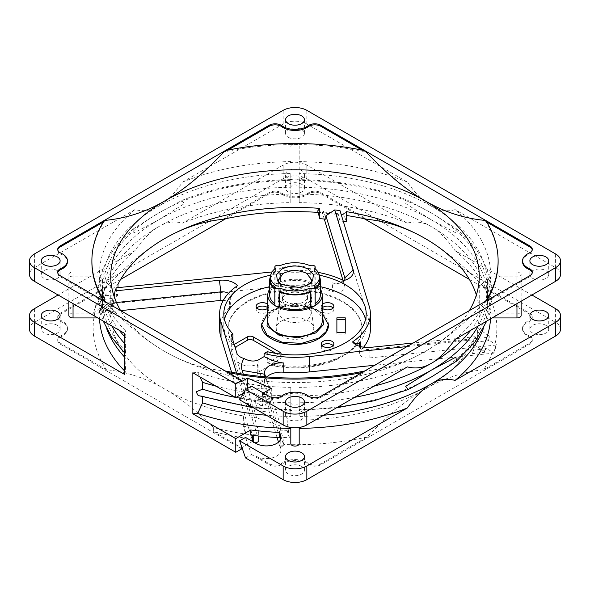 <?xml version="1.0" encoding="UTF-8"?>
<svg xmlns="http://www.w3.org/2000/svg" width="590" height="590" viewBox="0 0 590 590"><rect width="100%" height="100%" fill="white"/><g stroke="black" fill="none" stroke-linecap="round" stroke-linejoin="round"><path stroke-width="0.44" stroke-dasharray="2.95 2.21" d="M57.776 249.858A8.378 4.838 0 0 0 57.724 250.374A8.378 4.838 0 0 0 60.962 254.194A16.749 9.669 180 0 1 62.54 254.991A16.749 9.669 180 0 1 67.444 261.835M469.375 279.417L529.82 314.315A8.378 4.838 180 0 1 532.276 317.737A8.378 4.838 180 0 1 529.82 321.152A8.378 4.838 180 0 1 529.038 321.557L529.038 320.525A16.749 9.669 0 0 0 522.556 328.165A16.749 9.669 0 0 0 529.038 335.806A8.378 4.838 180 0 1 532.276 339.626A8.378 4.838 180 0 1 529.82 343.048L483.571 369.753C463.187 371.87 443.769 378.293 425.294 389.031A184.264 106.384 0 0 0 471.985 343.41L471.985 353.668A184.264 106.384 0 0 0 473.682 350.062L473.682 339.803A184.264 106.384 0 0 0 474.943 336.728L413.207 343.011M425.294 238.581C443.857 249.245 463.283 265.249 483.571 286.585L529.82 313.29A8.378 4.838 180 0 1 532.276 316.712A8.378 4.838 180 0 1 529.82 320.127A8.378 4.838 180 0 1 529.038 320.525M222.976 219.296L269.232 192.598A8.378 4.838 180 0 1 281.769 193.048A16.749 9.669 0 0 0 306.844 193.955A16.749 9.669 0 0 0 308.231 193.048A8.378 4.838 180 0 1 320.768 192.598L367.024 219.296M364.185 218.684L320.768 193.623A8.378 4.838 180 0 0 308.231 194.073A16.749 9.669 180 0 1 306.844 194.98A16.749 9.669 180 0 1 281.769 194.073L281.769 193.048M213.632 427.544L213.632 431.644A196.831 113.641 0 0 0 252.35 439.108L252.35 435.007A196.831 113.641 180 0 1 245.691 434.078A196.831 113.641 180 0 1 213.632 427.544C196.824 410.979 180.518 398.139 164.706 389.031C146.143 378.264 126.717 371.833 106.429 369.753L60.18 343.048A8.378 4.838 180 0 1 57.724 339.626A8.378 4.838 180 0 1 60.962 335.806A16.749 9.669 0 0 0 62.54 335.009A16.749 9.669 0 0 0 67.444 328.165A16.749 9.669 0 0 0 60.962 320.525A8.378 4.838 180 0 1 57.724 316.712A8.378 4.838 180 0 1 60.18 313.29L106.429 286.585C126.813 265.168 146.232 249.164 164.706 238.581M57.724 316.712L57.724 317.737A8.378 4.838 180 0 0 60.962 321.557A16.749 9.669 180 0 1 67.444 329.198A16.749 9.669 180 0 1 62.54 336.035A16.749 9.669 180 0 1 60.962 336.831L60.962 335.806M248.921 405.3L248.198 402.918A2.095 1.21 180 0 1 250.042 403.25A2.095 1.21 180 0 1 250.654 404.106A2.095 1.21 180 0 1 248.921 405.3L248.921 408.029A2.095 1.21 180 0 0 250.654 406.842A2.095 1.21 180 0 0 250.042 405.986A2.095 1.21 180 0 0 248.198 405.654L231.28 350.254L231.28 334.869M248.198 402.918L248.198 405.654M223.3 300.376A8.378 4.838 180 0 1 228.227 301.756A8.378 4.838 180 0 1 230.683 305.178A8.378 4.838 180 0 1 229.576 307.574L229.576 299.027A8.378 4.838 180 0 0 230.683 296.63A8.378 4.838 180 0 0 228.463 293.348M344.435 280.383A8.378 4.838 180 0 1 342.525 282.094L342.525 282.094A8.378 4.838 180 0 1 332.443 282.876C336.027 283.643 339.781 282.883 343.712 280.597M342.974 280.235L344.848 286.386A8.378 4.838 180 0 1 344.98 287.227A8.378 4.838 180 0 1 342.525 290.641A8.378 4.838 180 0 1 332.443 291.423L332.443 282.876M476.661 341.905A184.264 106.384 0 0 0 477.598 338.372L489.25 337.185L489.25 336.16A195.578 112.911 180 0 1 488.439 339.678L488.439 340.703L476.661 341.905L476.661 338.483L369.148 349.428A8.378 4.838 180 0 1 361.773 348.085L361.773 348.085A8.378 4.838 180 0 1 359.863 346.374M471.985 353.668L484.309 352.414A195.578 112.911 180 0 0 485.813 348.823L485.813 347.798L492.51 352.252L493.837 352.112L493.837 353.137A203.115 117.27 0 0 0 496.249 345.039L369.148 357.975A8.378 4.838 180 0 1 361.773 356.633A8.378 4.838 180 0 1 359.317 353.211A8.378 4.838 180 0 1 360.424 350.814L360.424 346.536M281.74 320.849A18.755 10.827 180 0 1 308.26 320.849A18.755 10.827 180 0 1 313.703 327.701A18.755 10.827 180 0 1 302.818 338.35A18.755 10.827 180 0 1 281.74 336.167A18.755 10.827 180 0 1 276.297 327.701A18.755 10.827 180 0 1 281.74 320.849M306.859 306.276C304.381 304.72 299.58 303.408 295.022 303.437L288.591 304.175L283.141 306.276L278.274 312.405L278.229 313.12L283.141 319.972L291.726 322.619L301.416 322.066L308.946 318.504L311.727 312.405L306.859 306.276M311.446 282.19L310.709 283.687L298.562 289.756L283.141 287.146L279.291 283.687L278.554 282.19M274.829 303.857A25.333 14.625 0 0 0 275.124 304.071A3.142 1.814 0 0 0 274.829 304.831M274.829 288.326A24.5 14.145 0 0 0 275.604 288.938L275.604 285.516M275.604 288.938A3.142 1.814 0 0 0 275.124 289.366L275.124 304.071M236 346.846A67.009 38.689 180 0 1 227.991 328.512A67.009 38.689 180 0 1 269.357 292.773A67.009 38.689 180 0 1 342.377 301.158A67.009 38.689 180 0 1 362.009 328.512A67.009 38.689 180 0 1 270.53 364.524L270.53 365.21A67.009 38.689 0 0 0 362.009 329.198A67.009 38.689 0 0 0 342.377 301.837A67.009 38.689 0 0 0 269.357 293.451A67.009 38.689 0 0 0 227.991 329.198A67.009 38.689 0 0 0 236 347.532M522.556 328.165L522.556 329.198A16.749 9.669 180 0 0 529.038 336.831A8.378 4.838 180 0 1 532.276 340.651A8.378 4.838 180 0 1 529.82 344.073L320.768 464.765A8.378 4.838 180 0 1 308.231 464.315A16.749 9.669 180 0 0 281.769 464.315A8.378 4.838 180 0 1 281.076 464.765A8.378 4.838 180 0 1 269.232 464.765L269.232 463.74L255.971 456.092L255.971 443.437M287.072 430.353L289.306 437.655A196.831 113.641 180 0 1 282.876 437.492L280.626 430.125A184.264 106.384 0 0 0 287.072 430.353L287.072 420.095A184.264 106.384 180 0 0 425.294 389.031C406.82 399.622 387.401 415.625 367.024 437.035L320.768 463.74A8.378 4.838 180 0 1 308.231 463.29A16.749 9.669 0 0 0 281.769 463.29A8.378 4.838 180 0 1 281.076 463.74A8.378 4.838 180 0 1 269.232 463.74M263.317 392.962L262.425 393.478L269.232 397.402A8.378 4.838 0 0 0 281.769 396.952A16.749 9.669 180 0 1 308.231 396.952A8.378 4.838 0 0 0 308.924 397.402A8.378 4.838 0 0 0 320.768 397.402L364.878 371.936A203.115 117.27 180 0 1 362.113 372.511M522.556 261.835A16.749 9.669 180 0 1 529.038 254.194A8.378 4.838 0 0 0 532.276 250.374A8.378 4.838 0 0 0 532.224 249.858M102.402 282.322A192.642 111.222 180 0 1 158.784 206.094C151.423 210.564 143.473 211.736 134.926 209.612A195.578 112.911 180 0 0 99.467 272.064L102.402 282.322L102.402 289.159L98.213 292.478L102.402 296.003A192.642 111.222 180 0 1 158.784 219.775L184.39 203.594L181.853 200.453L158.784 212.938L133.583 228.765L133.812 232.969L158.784 219.775A192.642 111.222 0 0 1 290.811 187.222L290.811 194.066A192.642 111.222 0 0 0 158.784 226.612C166.174 222.128 174.124 220.955 182.635 223.101L283.156 165.067A16.749 9.669 0 0 1 306.844 165.067L407.366 223.101C415.854 220.955 423.812 222.12 431.216 226.612C438.628 230.675 446.578 238.685 455.074 250.647L531.9 295M102.402 296.003L102.402 302.84A192.642 111.222 180 0 1 104.998 286.91A192.642 111.222 180 0 1 158.784 226.612C151.438 230.609 143.481 238.618 134.926 250.647L58.1 295M102.402 289.166A192.642 111.222 180 0 1 158.784 212.938A192.642 111.222 0 0 1 290.811 180.385L290.811 187.229M181.853 200.453C214.635 187.2 250.957 180.252 290.811 179.618L290.811 173.549A192.642 111.222 0 0 0 158.784 206.094C166.137 202.075 174.087 194.066 182.635 182.067L283.156 124.033A16.749 9.669 0 0 1 306.844 124.033L407.366 182.067C415.338 193.505 423.288 201.515 431.224 206.102A192.642 111.222 0 0 1 487.598 282.322L490.533 272.064A195.578 112.911 0 0 0 455.074 209.612C448.009 211.95 440.059 210.778 431.224 206.102C394.459 185.444 350.445 174.588 299.189 173.549L299.189 179.618C339.044 180.252 375.365 187.2 408.147 200.453L405.33 203.351L431.216 219.775A192.642 111.222 0 0 0 299.189 187.222L299.189 194.066A192.642 111.222 0 0 1 431.216 226.612A192.642 111.222 0 0 1 485.002 286.91L487.893 296.888A195.578 112.911 0 0 0 455.074 250.647M57.776 272.779A8.378 4.838 0 0 0 57.724 273.288A8.378 4.838 0 0 0 60.18 276.71L104.29 302.176A203.115 117.27 180 0 1 103.294 300.576M91.885 261.835A203.115 117.27 180 0 1 104.29 221.486L103.294 222.061M104.29 220.461L104.29 221.486M469.375 310.583A184.264 106.384 180 0 1 425.301 351.419A184.264 106.384 180 0 1 425.294 351.419A184.264 106.384 180 0 1 164.706 351.419A184.264 106.384 180 0 1 164.698 351.419L164.706 351.419C145.524 340.408 125.39 323.652 104.29 301.151L104.29 302.176M227.888 150.126L225.122 151.726A203.115 117.27 180 0 1 364.878 151.726L362.113 150.126M364.878 150.701L364.878 151.726M225.122 150.701L225.122 151.726M522.556 329.198A16.749 9.669 180 0 1 529.038 321.557M225.815 218.684L269.232 193.623A8.378 4.838 180 0 1 281.769 194.073M120.626 279.417L60.18 314.315L60.18 313.29M57.724 317.737A8.378 4.838 180 0 1 60.18 314.315M241.694 448.872L60.18 344.073A8.378 4.838 180 0 1 57.724 340.651A8.378 4.838 180 0 1 60.962 336.831M254.895 399.777A4.189 2.419 180 0 1 254.828 399.356A4.189 2.419 180 0 1 258.287 396.981L265.301 396.266L268.937 408.169L261.923 408.885A4.189 2.419 180 0 1 257.078 406.923L254.895 399.777L254.895 402.513A4.189 2.419 180 0 1 254.828 402.092A4.189 2.419 180 0 1 258.287 399.71L265.301 399.002L265.301 396.266M277.042 437.456L268.937 410.906L261.923 411.621A4.189 2.419 180 0 1 257.078 409.659L254.895 402.513M268.937 410.906L268.937 408.169M336.883 334.051L336.883 332.347L336.883 334.051L345.253 334.051L345.253 332.347L345.253 334.051M336.883 317.84L336.883 319.544M345.253 317.84L345.253 319.544M283.997 445.266A203.115 117.27 0 0 1 279.697 445.103L279.697 446.128A203.115 117.27 0 0 0 283.997 446.291L282.876 437.492M243.272 426.172L243.272 415.913L245.691 434.078L243.272 426.172A184.264 106.384 0 0 0 249.976 427.226L252.35 435.007M289.306 437.655L287.072 420.095M266.828 376.936A16.749 9.669 180 0 0 264.556 381.796A16.749 9.669 180 0 0 264.814 383.478L283.997 446.291M280.626 430.125L280.626 426.024L265.603 376.84M270.53 365.21L258.11 372.379A12.567 7.257 180 0 1 257.299 372.806L257.299 364.259A12.567 7.257 180 0 1 236.856 359.959L236.856 353.122M120.67 310.613L93.751 313.349A203.115 117.27 0 0 1 96.163 305.251L96.163 304.226L97.498 304.093L104.187 298.282L104.187 299.307A195.578 112.911 180 0 1 105.691 295.715L118.015 294.462L118.015 287.64M105.691 295.715L105.691 294.69L118.015 284.203M100.75 310.945L100.75 309.92L112.402 299.506L112.402 309.765L100.75 310.945A195.578 112.911 180 0 1 101.561 307.427L113.339 306.232A184.264 106.384 0 0 0 112.402 309.765M104.187 298.282A195.578 112.911 180 0 1 105.691 294.69M100.75 309.92A195.578 112.911 180 0 1 101.561 306.402L101.561 307.427M93.751 313.349L93.751 312.324L95.049 312.199L101.561 306.402M96.163 304.226A203.115 117.27 0 0 0 93.751 312.324M116.451 302.493L113.339 302.81L113.339 306.232M113.339 302.81L114.172 296.652M237.475 285.685C234.208 292.116 231.575 296.564 229.576 299.027M324.279 219.03L322.442 213.005A203.115 117.27 0 0 1 336.477 214.399L336.477 213.374A203.115 117.27 0 0 0 322.442 211.98L322.671 212.725L323.814 211.36L325.894 219.185M322.442 213.005L322.442 211.98M484.309 352.414L484.309 351.389L471.985 343.41M477.598 338.372L477.598 328.114L489.25 336.16M485.813 347.798A195.578 112.911 180 0 1 484.309 351.389M489.25 337.185A195.578 112.911 180 0 1 488.439 340.703M496.249 345.039L496.249 344.007L494.958 344.147L488.439 339.678M483.571 286.585A201.854 116.54 180 0 1 494.951 344.14M476.366 295A184.264 106.384 180 0 1 479.264 313.806A184.264 106.384 180 0 1 477.598 328.114M492.502 352.245A201.854 116.54 180 0 1 483.571 369.753M493.837 352.112A203.115 117.27 0 0 0 496.249 344.007M476.661 338.483L474.943 336.728M219.62 329.198A75.38 43.52 180 0 1 229.576 307.574M96.163 305.251L280.604 286.475A75.38 43.52 180 0 1 332.443 291.423M280.604 286.475L280.604 271.083L272.027 271.961M318.246 272.403A75.38 43.52 0 0 0 280.604 271.083M336.477 214.399L368.993 320.886A75.38 43.52 180 0 1 370.38 329.198M363.624 347.208A75.38 43.52 180 0 1 360.424 350.814M368.993 320.886L368.993 305.495M275.943 353.41L279.896 355.696A4.189 2.419 180 0 1 281.128 357.407A4.189 2.419 180 0 1 279.896 359.111L270.53 364.524M281.12 354.118A4.189 2.419 180 0 1 279.896 355.696L279.896 353.978M279.896 359.111L279.896 355.696L267.314 362.961L267.314 351.677M267.314 362.961A71.191 41.101 0 0 0 366.191 325.09A71.191 41.101 0 0 0 365.52 319.448M320.333 286.681A71.191 41.101 0 0 0 269.667 286.681M224.48 319.448A71.191 41.101 0 0 0 223.809 325.09A71.191 41.101 0 0 0 232.917 345.209L234.208 344.457M232.917 340.224L232.917 345.209M270.677 275.176A71.191 41.101 180 0 1 319.323 275.176M256.886 307.995A6.284 3.629 0 0 0 256.141 309.706A6.284 3.629 0 0 0 257.985 312.265A6.284 3.629 0 0 0 264.829 313.054A6.284 3.629 0 0 0 268.708 309.706A6.284 3.629 0 0 0 267.779 307.803M267.779 308.179A6.284 3.629 0 0 0 268.708 306.284A6.284 3.629 0 0 0 267.779 304.388M322.221 307.803A6.284 3.629 0 0 0 321.292 309.706A6.284 3.629 0 0 0 323.136 312.265A6.284 3.629 0 0 0 329.98 313.054A6.284 3.629 0 0 0 333.859 309.706A6.284 3.629 0 0 0 333.114 307.995M322.221 304.388A6.284 3.629 0 0 0 321.292 306.284A6.284 3.629 0 0 0 322.221 308.179M322.221 320.99A27.221 15.716 0 0 0 305.413 306.468A27.221 15.716 0 0 0 275.751 309.875A27.221 15.716 0 0 0 267.779 320.99M320.333 289.255A27.221 15.716 0 0 0 314.249 283.886A27.221 15.716 0 0 0 275.751 283.886A3.142 1.814 0 0 0 274.829 285.169A3.142 1.814 0 0 0 275.124 285.929L275.124 271.223A3.142 1.814 0 0 0 275.604 271.658L275.604 268.236M315.171 304.831A3.142 1.814 0 0 0 314.876 304.071L314.876 289.366A3.142 1.814 0 0 0 314.396 288.938A24.5 14.145 0 0 0 315.171 288.326M319.5 280.294A24.5 14.145 0 0 0 314.396 271.658L314.396 268.236M314.396 288.938L314.396 285.516M320.333 295A25.333 14.625 0 0 0 314.876 285.929A3.142 1.814 0 0 0 315.171 285.169A3.142 1.814 0 0 0 314.249 283.886A3.142 1.814 0 0 0 310.709 283.524L310.709 268.819A3.142 1.814 0 0 0 309.964 269.099L309.964 265.677M314.396 271.658A3.142 1.814 0 0 0 314.876 271.223L314.876 285.929M283.141 306.291A16.771 9.683 180 0 1 278.229 299.447A16.771 9.683 180 0 1 288.584 290.501A16.771 9.683 180 0 1 306.859 292.596A16.771 9.683 180 0 1 311.771 299.447A16.771 9.683 180 0 1 301.416 308.393A16.771 9.683 180 0 1 283.141 306.291M303.887 294.314A12.567 7.257 0 0 0 290.192 292.743A12.567 7.257 0 0 0 282.433 299.447A12.567 7.257 0 0 0 286.113 304.573A12.567 7.257 0 0 0 299.808 306.144A12.567 7.257 0 0 0 307.567 299.447A12.567 7.257 0 0 0 303.887 294.314M303.887 291.578A12.567 7.257 0 0 0 290.192 290.007A12.567 7.257 0 0 0 282.433 296.711A12.567 7.257 0 0 0 286.113 301.837A12.567 7.257 0 0 0 299.808 303.408A12.567 7.257 0 0 0 307.567 296.711A12.567 7.257 0 0 0 303.887 291.578M290.302 287.411A16.771 9.683 0 0 0 278.229 296.711A16.771 9.683 0 0 0 283.141 303.555A16.771 9.683 0 0 0 301.416 305.657A16.771 9.683 0 0 0 311.771 296.711A16.771 9.683 0 0 0 306.859 289.86A16.771 9.683 0 0 0 299.698 287.411M309.964 269.099A24.5 14.145 0 0 0 280.036 269.099L280.036 265.677M275.604 271.658A24.5 14.145 0 0 0 270.5 280.294M310.709 268.819A25.333 14.625 0 0 0 279.291 268.819A3.142 1.814 0 0 1 280.036 269.099M319.492 276.555A25.333 14.625 0 0 0 314.876 271.223M275.124 271.223A25.333 14.625 0 0 0 270.508 276.555M310.709 283.524A25.333 14.625 0 0 0 279.291 283.524L279.291 268.819M279.291 283.524A3.142 1.814 0 0 0 275.751 283.886A27.221 15.716 0 0 0 269.667 289.255M275.124 285.929A25.333 14.625 0 0 0 269.667 295M328.505 325.09A33.505 19.345 0 0 0 307.818 307.22A33.505 19.345 0 0 0 271.312 311.417A33.505 19.345 0 0 0 261.495 325.09M322.221 314.706L315.731 309.02L295 304.064L274.269 309.02L267.779 313.135M322.221 313.135L318.689 310.731L307.825 306.534L295 305.067L282.182 306.534L271.312 310.731L274.269 309.02L267.779 314.706M322.037 345.607A6.284 3.629 0 0 0 321.292 347.318A6.284 3.629 0 0 0 323.136 349.885A6.284 3.629 0 0 0 329.98 350.667A6.284 3.629 0 0 0 333.859 347.318A6.284 3.629 0 0 0 333.114 345.607M231.28 350.254L235.27 347.945M258.745 440.413A4.189 2.419 180 0 0 258.685 439.993L248.921 408.029M254.902 442.817A4.189 2.419 180 0 1 253.7 442.773A201.02 116.06 180 0 1 253.132 442.707L231.605 372.216M493.837 353.137L374.65 365.269M279.697 446.128L278.487 442.183M265.301 399.002L257.299 372.806M279.697 437.581L269.667 404.74L251.104 406.628L258.685 431.438A4.189 2.419 180 0 1 258.745 431.858A4.189 2.419 180 0 1 253.7 434.225A201.02 116.06 0 0 1 252.513 434.078L252.513 435.317M251.104 406.628L251.104 399.791L246.015 383.124L246.015 389.961L236.856 359.959M269.667 404.74L269.667 402.933L251.104 399.791L256.628 417.86L280.626 426.024M246.015 389.961L264.571 388.073L264.571 386.266L246.015 383.124L243.294 374.207M264.571 386.266L269.667 402.933M250.75 435.096L252.513 434.078M257.299 364.259L264.571 388.073M279.697 445.103L280.774 448.636A14.654 8.459 180 0 1 280.995 450.104A14.654 8.459 180 0 1 271.946 457.921A14.654 8.459 180 0 1 255.971 456.092M202.584 396.974L202.584 396.008L198.174 395.566M192.834 372.792L197.702 372.43L199.863 376.848M134.926 209.612L34.404 267.646A16.749 9.669 0 0 0 29.5 274.483M560.5 329.198A16.749 9.669 0 0 0 555.596 322.354L306.844 178.741A16.749 9.669 0 0 0 283.156 178.741L34.404 322.354A16.749 9.669 0 0 0 29.5 329.198M124.726 374.503L125.346 371.693L125.972 358.609L125.972 351.773L125.242 353.609L125.972 338.092L125.346 330.658L124.726 333.468M425.301 351.419L425.294 351.419C406.215 362.518 386.081 369.023 364.878 370.911L364.878 371.936M243.471 393.139L247.623 390.742L247.623 388.345M271.312 388.345L271.312 401.001L247.623 390.742M227.888 372.511A203.115 117.27 180 0 1 225.122 371.936L241.694 381.509M262.425 393.478L262.425 406.126L271.312 401.001M251.465 386.125L245.543 396.384L262.425 406.126M245.543 396.384L239.621 399.806M245.543 457.936L251.465 454.514L245.543 437.419M213.632 431.644L241.694 447.847M164.706 351.419C183.881 362.555 204.022 369.052 225.122 370.911L225.122 371.936M251.465 454.514L269.232 464.765M252.513 441.438L241.996 447.677M253.132 441.799L253.132 442.707M236.583 373.116L249.976 416.968L249.976 427.226M253.132 441.681L252.35 439.108M249.976 416.968A184.264 106.384 0 0 0 256.628 417.86M407.012 346.588L473.682 339.803M112.402 299.506A184.264 106.384 180 0 0 110.736 313.806A184.264 106.384 180 0 0 164.706 389.031A184.264 106.384 0 0 0 243.272 415.913M485.813 348.823L473.682 350.062M367.024 437.035A201.854 116.54 180 0 1 283.775 444.528M106.429 369.753A201.854 116.54 180 0 1 95.049 312.191M97.498 304.086A201.854 116.54 180 0 1 106.429 286.585M317.863 212.378A201.854 116.54 180 0 1 322.671 212.725M336.477 213.374L336.706 214.141A201.854 116.54 180 0 1 346.278 215.453M340.024 210.645L340.024 220.903L337.886 213.897A195.578 112.911 180 0 1 344.103 214.767L346.278 221.884M336.706 214.141L337.886 212.872L337.886 213.897M317.722 211.913A195.578 112.911 180 0 1 323.814 212.385M343.314 221.398A184.264 106.384 0 0 0 340.024 220.903M344.103 214.767L344.103 213.742L346.278 211.626M337.886 212.872A195.578 112.911 180 0 1 344.103 213.742M317.722 210.888A195.578 112.911 180 0 1 323.814 211.36M118.015 294.462A184.264 106.384 0 0 0 116.319 298.068L116.319 287.809M164.698 351.419L164.698 351.419A184.264 106.384 180 0 1 120.626 310.583M104.187 299.307L116.319 298.068M425.294 351.419C444.381 340.489 464.514 323.733 485.71 301.151L485.71 302.176L529.82 276.71A8.378 4.838 0 0 0 532.276 273.288A8.378 4.838 0 0 0 532.224 272.779M486.706 222.061L485.71 221.486A203.115 117.27 180 0 1 498.115 261.835M486.706 300.576A203.115 117.27 180 0 1 485.71 302.176M485.71 220.461L485.71 221.486M57.355 270.633A9.425 5.443 0 0 0 47.089 269.46A9.425 5.443 0 0 0 41.271 274.483A9.425 5.443 0 0 0 44.029 278.332A9.425 5.443 0 0 0 54.302 279.512A9.425 5.443 0 0 0 60.114 274.483A9.425 5.443 0 0 0 57.355 270.633M57.355 325.348A9.425 5.443 0 0 0 47.089 324.168A9.425 5.443 0 0 0 41.271 329.198A9.425 5.443 0 0 0 44.029 333.04A9.425 5.443 0 0 0 54.302 334.22A9.425 5.443 0 0 0 60.114 329.198A9.425 5.443 0 0 0 57.355 325.348M301.66 184.301A9.425 5.443 0 0 0 291.394 183.121A9.425 5.443 0 0 0 285.575 188.144A9.425 5.443 0 0 0 288.34 191.993A9.425 5.443 0 0 0 298.606 193.173A9.425 5.443 0 0 0 304.425 188.144A9.425 5.443 0 0 0 301.66 184.301M301.66 170.621A9.425 5.443 0 0 0 291.394 169.441A9.425 5.443 0 0 0 285.575 174.47A9.425 5.443 0 0 0 288.34 178.313A9.425 5.443 0 0 0 298.606 179.493A9.425 5.443 0 0 0 304.425 174.47A9.425 5.443 0 0 0 301.66 170.621M545.971 325.348A9.425 5.443 0 0 0 535.698 324.168A9.425 5.443 0 0 0 529.886 329.198A9.425 5.443 0 0 0 532.645 333.04A9.425 5.443 0 0 0 542.911 334.22A9.425 5.443 0 0 0 548.73 329.198A9.425 5.443 0 0 0 545.971 325.348M253.538 407.838L290.811 410.382L290.811 387.372L290.811 416.452A192.642 111.222 180 0 1 266.37 415.242M106.731 328.822A192.642 111.222 180 0 1 102.402 307.678L99.467 317.936L97.822 317.936M125.346 371.693A195.578 112.911 180 0 1 124.726 371.066M99.511 318.91A195.578 112.911 180 0 1 99.467 317.936M125.972 358.609A192.642 111.222 180 0 1 124.726 357.275M323.63 415.242A192.642 111.222 180 0 1 299.189 416.452L299.189 402.631A4.189 2.419 180 0 1 295 405.05A4.189 2.419 180 0 1 290.811 402.631M102.402 302.84L99.467 313.098A195.578 112.911 180 0 1 102.107 296.888A195.578 112.911 180 0 1 134.926 250.647M202.584 396.008A192.642 111.222 180 0 0 290.811 409.615L290.811 416.452M290.811 428.406L290.811 443.665M299.189 428.406L299.189 443.665M478.173 326.019A192.642 111.222 0 0 0 487.598 293.997L491.787 297.522L487.598 300.841A192.642 111.222 0 0 1 431.216 377.062A192.642 111.222 180 0 1 299.189 409.615L299.189 416.452M373.949 386.192A192.642 111.222 180 0 1 299.189 395.934L299.189 410.382L336.462 407.838M299.189 395.934L299.189 402.631M290.811 395.934A192.642 111.222 180 0 1 216.051 386.192M290.811 387.372A195.578 112.911 180 0 1 197.702 372.43M125.346 330.658A195.578 112.911 180 0 1 102.107 293.112A195.578 112.911 180 0 1 99.467 276.902L73.042 276.902A4.189 2.419 180 0 1 68.853 274.483A4.189 2.419 180 0 1 73.042 272.064L99.467 272.064M119.276 330.319A192.642 111.222 180 0 1 104.998 303.09A192.642 111.222 180 0 1 102.402 287.16L99.467 276.902M125.972 338.092A192.642 111.222 180 0 1 124.726 336.757M407.366 366.899A195.578 112.911 180 0 1 299.189 387.372M125.972 351.773A192.642 111.222 180 0 1 102.402 300.834L102.402 307.678M102.402 300.841L98.213 297.522L102.402 293.997L102.402 287.16M99.467 313.098L73.042 313.098A4.189 2.419 0 0 0 68.853 315.517M290.811 402.778A192.642 111.222 180 0 1 240.514 398.257M235.993 397.454A192.642 111.222 180 0 1 235.351 397.336M125.972 344.936A192.642 111.222 180 0 1 124.726 343.601M111.827 326.019A192.642 111.222 180 0 1 102.402 293.997M354.649 397.336A192.642 111.222 180 0 1 299.189 402.778M431.401 219.878A192.642 111.222 0 0 1 487.598 296.003L491.787 292.478L487.598 289.159A192.642 111.222 0 0 0 431.216 212.938L456.417 228.765L455.864 232.858L431.216 219.775M299.189 187.229L299.189 180.385A192.642 111.222 0 0 1 431.216 212.938L408.147 200.453M290.811 194.066L290.811 202.628A195.578 112.911 0 0 0 182.635 223.101M483.269 328.822A192.642 111.222 0 0 0 487.598 307.678L490.533 317.936L492.178 317.936M490.489 318.91A195.578 112.911 0 0 0 490.533 317.936M487.598 300.841L487.598 307.678M470.724 330.319A192.642 111.222 0 0 0 485.002 303.09A192.642 111.222 0 0 0 487.598 287.16L487.598 293.997M301.66 411.687A9.425 5.443 0 0 0 291.394 410.507A9.425 5.443 0 0 0 285.575 415.53A9.425 5.443 0 0 0 288.34 419.379A9.425 5.443 0 0 0 298.606 420.559A9.425 5.443 0 0 0 304.425 415.53A9.425 5.443 0 0 0 301.66 411.687M301.66 466.395A9.425 5.443 0 0 0 291.394 465.215A9.425 5.443 0 0 0 285.575 470.245A9.425 5.443 0 0 0 288.34 474.087A9.425 5.443 0 0 0 298.606 475.267A9.425 5.443 0 0 0 304.425 470.245A9.425 5.443 0 0 0 301.66 466.395M487.598 296.003L487.598 302.84L490.533 313.098A195.578 112.911 0 0 0 487.893 296.888M490.533 313.098L516.958 313.098A4.189 2.419 0 0 1 521.147 315.517M487.598 302.84A192.642 111.222 0 0 0 485.002 286.91M407.366 223.101A195.578 112.911 0 0 0 299.189 202.628L299.189 187.369A4.189 2.419 0 0 0 295 184.95A4.189 2.419 0 0 0 290.811 187.369L290.811 202.628M299.189 202.628L299.189 194.066M288.34 137.278A9.425 5.443 0 0 0 298.606 138.458A9.425 5.443 0 0 0 304.425 133.436A9.425 5.443 0 0 0 301.66 129.586A9.425 5.443 0 0 0 291.394 128.406A9.425 5.443 0 0 0 285.575 133.436A9.425 5.443 0 0 0 288.34 137.278M290.811 173.549L290.811 187.369M290.811 146.335A4.189 2.419 180 0 1 295 143.916A4.189 2.419 180 0 1 299.189 146.335L299.189 187.369M290.811 161.594A195.578 112.911 0 0 0 182.635 182.067M532.645 278.332A9.425 5.443 0 0 0 542.911 279.512A9.425 5.443 0 0 0 548.73 274.483A9.425 5.443 0 0 0 545.971 270.633A9.425 5.443 0 0 0 535.698 269.46A9.425 5.443 0 0 0 529.886 274.483A9.425 5.443 0 0 0 532.645 278.332M490.533 272.064L516.958 272.064A4.189 2.419 180 0 1 521.147 274.483A4.189 2.419 180 0 1 516.958 276.902L490.533 276.902L487.598 287.16M455.074 339.353A195.578 112.911 0 0 0 487.893 293.112A195.578 112.911 0 0 0 490.533 276.902M560.5 274.483A16.749 9.669 0 0 0 555.596 267.646L455.074 209.612M487.598 282.322L487.598 289.159M407.366 182.067C374.82 169.05 338.763 162.228 299.189 161.594L299.189 146.335M299.189 161.594L299.189 173.549M308.231 194.073L308.231 193.048M60.962 321.557L60.962 320.525M344.848 286.386L344.848 279.512M369.148 357.975L369.148 349.428L370.601 347.348M320.768 396.377L320.768 397.402M529.038 253.169L529.038 254.194M60.962 253.169L60.962 254.194M60.18 275.685L60.18 276.71M529.82 314.315L529.82 313.29M529.038 336.831L529.038 335.806M529.82 344.073L529.82 343.048M320.768 193.623L320.768 192.598M269.232 193.623L269.232 192.598M60.18 344.073L60.18 343.048M258.287 399.71L258.287 396.981M257.078 409.659L257.078 406.923M261.923 411.621L261.923 408.885M264.814 383.478L264.814 374.244M258.11 360.04L258.11 372.379M253.7 442.773L253.7 442.124M253.7 435.464L253.7 434.225M258.685 439.993L258.685 431.438M280.774 448.636L280.774 438.923M320.768 464.765L320.768 463.74M308.231 464.315L308.231 463.29M281.769 464.315L281.769 463.29M34.404 267.646L34.404 253.966M34.404 322.354L34.404 308.681M269.232 396.377L269.232 397.402M281.769 395.927L281.769 396.952M308.231 395.927L308.231 396.952M529.82 275.685L529.82 276.71M555.596 322.354L555.596 308.681M73.042 276.902L73.042 303.629M73.042 313.098L73.042 272.064M283.156 178.741L283.156 165.067M306.844 178.741L306.844 165.067M283.156 124.033L283.156 110.352M306.844 124.033L306.844 110.352M516.958 272.064L516.958 313.098M516.958 303.629L516.958 276.902M555.596 267.646L555.596 253.966M67.444 328.165L67.444 329.198M344.98 287.227L344.98 278.672M279.291 283.687L277.344 280.685M362.009 328.512L362.009 329.198M57.724 250.374L57.724 249.349M57.724 273.288L57.724 272.263M532.276 316.712L532.276 317.737M532.276 339.626L532.276 340.651M57.724 339.626L57.724 340.651M254.828 399.356L254.828 402.092M250.654 404.106L250.654 406.842M264.556 381.796L264.556 372.563M230.683 305.178L230.683 296.63M342.525 282.094L348.447 278.672M361.773 348.085L355.851 344.663M359.317 353.211L359.317 344.663M281.128 353.985L281.128 357.407M366.191 325.09L366.191 313.806M223.809 325.09L223.809 313.806M256.141 309.706L256.141 306.284M268.708 309.706L268.708 306.284M321.292 309.706L321.292 306.284M333.859 309.706L333.859 306.284M315.171 285.169L315.171 268.848M278.229 299.447L278.229 313.12M278.274 312.405L276.297 327.701M311.727 312.405L313.703 327.701M311.771 299.447L311.771 313.12M282.433 299.447L282.433 296.711M307.567 299.447L307.567 296.711M278.229 296.711L278.229 280.294M311.771 296.711L311.771 280.294M310.709 283.687L312.656 280.685M274.829 285.169L274.829 268.848M315.731 309.02L318.689 310.731M321.292 347.318L321.292 343.896M333.859 347.318L333.859 343.896M227.991 328.512L227.991 329.198M258.745 431.858L258.745 436.032M280.995 437.456L280.995 450.104M479.264 313.806L479.264 276.194M110.736 313.806L110.736 276.194M532.276 273.288L532.276 272.263M532.276 250.374L532.276 249.349M41.271 274.483L41.271 260.802M41.271 329.198L41.271 315.517M60.114 274.483L60.114 260.802M60.114 329.198L60.114 315.517M285.575 188.144L285.575 174.47M304.425 188.144L304.425 174.47M529.886 329.198L529.886 315.517M548.73 329.198L548.73 315.517M104.998 286.91L102.107 296.888M104.998 303.09L102.107 293.112M68.853 301.21L68.853 274.483M125.242 353.609L124.726 353.093M103.191 321.034L98.213 297.522M133.583 228.765C111.23 247.682 99.437 268.922 98.213 292.478M486.809 321.034L491.787 297.522M285.575 415.53L285.575 401.856M285.575 470.245L285.575 456.564M304.425 415.53L304.425 401.856M304.425 470.245L304.425 456.564M456.417 228.765C478.77 247.682 490.563 268.922 491.787 292.478M304.425 133.436L304.425 119.755M285.575 133.436L285.575 119.755M548.73 274.483L548.73 260.802M529.886 274.483L529.886 260.802M521.147 301.21L521.147 274.483M485.002 303.09L487.893 293.112"/><path stroke-width="0.89" d="M120.626 310.583A184.264 106.384 180 0 1 110.736 276.194A184.264 106.384 180 0 1 164.706 200.969A184.264 106.384 180 0 1 425.294 200.969C406.119 189.951 385.978 173.195 364.878 150.701L320.768 125.235A8.378 4.838 0 0 0 308.231 125.685A16.749 9.669 0 0 1 306.844 126.592A16.749 9.669 0 0 1 281.769 125.685A8.378 4.838 0 0 0 269.232 125.235L225.122 150.701C203.919 173.283 183.785 190.039 164.706 200.969C145.619 212.068 125.486 218.566 104.29 220.461A203.115 117.27 0 0 0 91.885 260.802A203.115 117.27 0 0 0 104.29 301.151L60.18 275.685A8.378 4.838 0 0 1 57.724 272.263A8.378 4.838 0 0 1 60.962 268.443A16.749 9.669 0 0 0 67.444 260.802L67.444 261.835A16.749 9.669 180 0 1 60.962 269.475A8.378 4.838 0 0 0 57.776 272.779M67.444 260.802A16.749 9.669 0 0 0 62.54 253.966A16.749 9.669 0 0 0 60.962 253.169A8.378 4.838 0 0 1 57.724 249.349A8.378 4.838 0 0 1 60.18 245.927L60.18 246.952A8.378 4.838 0 0 0 57.776 249.858M362.113 150.126L320.768 126.26A8.378 4.838 0 0 0 308.231 126.71A16.749 9.669 180 0 1 306.844 127.624A16.749 9.669 180 0 1 281.769 126.71A8.378 4.838 0 0 0 269.232 126.26L227.888 150.126M243.294 374.207L242.129 370.395A39.788 22.973 180 0 1 243.987 358.455A12.567 7.257 180 0 1 236.856 353.122L231.28 334.869L232.917 333.925L232.917 340.224M265.603 376.84L264.814 374.244A16.749 9.669 180 0 1 264.556 372.563A16.749 9.669 180 0 1 269.468 365.726A16.749 9.669 180 0 1 283.797 362.998C278.001 362.533 271.444 360.401 264.136 356.611L258.11 360.04C253.803 361.759 249.098 361.228 243.987 358.455M116.451 302.493L220.852 291.866A8.378 4.838 180 0 1 228.227 293.208A8.378 4.838 180 0 1 228.463 293.348M120.67 310.613L220.852 300.413A8.378 4.838 180 0 1 223.3 300.376M319.773 218.647L319.773 208.388L317.722 210.888L319.773 218.647A184.264 106.384 0 0 1 325.894 219.185L325.894 215.763L344.848 277.838A8.378 4.838 180 0 1 344.98 278.672A8.378 4.838 180 0 1 344.435 280.383M281.673 284.572L277.344 280.685L276.585 274.571L281.673 269.18C290.56 264.969 299.44 264.969 308.327 269.18L313.415 274.571L312.656 280.685L307.331 285.103L298.997 287.507L281.673 284.572M278.554 282.19L278.229 280.294L283.141 273.45C291.047 269.696 298.953 269.696 306.859 273.45L311.771 280.294L311.446 282.19M274.829 286.711L274.829 304.831A3.142 1.814 0 0 0 275.751 306.114A3.142 1.814 0 0 0 279.291 306.476A25.333 14.625 0 0 0 310.709 306.476L310.709 291.77A25.333 14.625 0 0 1 279.291 291.77A3.142 1.814 0 0 0 280.036 291.497A24.5 14.145 0 0 0 309.964 291.497L309.964 288.075A3.142 1.814 0 0 0 313.327 288.355A3.142 1.814 0 0 0 315.171 286.711A3.142 1.814 0 0 0 314.396 285.516A24.5 14.145 0 0 0 319.5 276.88A24.5 14.145 0 0 0 314.396 268.236A3.142 1.814 0 0 0 315.171 267.049A3.142 1.814 0 0 0 313.327 265.397A3.142 1.814 0 0 0 309.964 265.677A24.5 14.145 0 0 0 280.036 265.677A3.142 1.814 0 0 0 276.673 265.397A3.142 1.814 0 0 0 274.829 267.049A3.142 1.814 0 0 0 275.604 268.236A24.5 14.145 0 0 0 270.5 276.88A24.5 14.145 0 0 0 275.604 285.516A3.142 1.814 0 0 0 274.829 286.711A3.142 1.814 0 0 0 275.751 287.986A3.142 1.814 0 0 0 280.036 288.075A24.5 14.145 0 0 0 309.964 288.075M245.543 389.548L283.156 411.26A16.749 9.669 0 0 0 306.844 411.26L555.596 267.646A16.749 9.669 0 0 0 560.5 260.802L560.5 274.483A16.749 9.669 0 0 1 555.596 281.319L455.074 339.353C446.527 351.352 438.577 359.362 431.216 363.388C423.863 367.858 415.913 369.03 407.366 366.899L306.844 424.933A16.749 9.669 0 0 1 283.156 424.933L239.621 399.806L245.543 389.548L251.465 386.125L269.232 396.377A8.378 4.838 0 0 0 281.769 395.927A16.749 9.669 0 0 1 308.231 395.927A8.378 4.838 0 0 0 308.924 396.377A8.378 4.838 0 0 0 320.768 396.377L529.82 275.685A8.378 4.838 0 0 0 532.276 272.263A8.378 4.838 0 0 0 529.038 268.443L529.038 269.475A16.749 9.669 180 0 1 527.46 268.671A16.749 9.669 180 0 1 522.556 261.835L522.556 260.802A16.749 9.669 0 0 0 527.46 267.646A16.749 9.669 0 0 0 529.038 268.443M485.71 301.151A203.115 117.27 0 0 0 498.115 260.802A203.115 117.27 0 0 0 485.71 220.461L529.82 245.927A8.378 4.838 0 0 1 532.276 249.349A8.378 4.838 0 0 1 529.038 253.169A16.749 9.669 0 0 0 522.556 260.802M103.294 300.576A203.115 117.27 180 0 1 91.885 261.835L91.885 260.802M103.294 222.061L60.18 246.952M469.375 310.583A184.264 106.384 180 0 0 479.264 276.194A184.264 106.384 180 0 0 425.294 200.969C444.476 212.098 464.61 218.595 485.71 220.461L364.878 150.701A203.115 117.27 0 0 0 225.122 150.701L60.18 245.927M319.773 208.388A184.264 106.384 180 0 0 164.706 238.581A184.264 106.384 0 0 0 164.698 238.581L164.706 238.581C183.18 227.843 202.599 221.412 222.976 219.296A201.854 116.54 180 0 1 317.863 212.378M225.815 218.684L120.626 279.417M279.697 432.448L279.697 437.581A203.115 117.27 180 0 1 250.75 435.096L250.75 429.97A203.115 117.27 180 0 0 279.697 432.448L280.774 435.988A14.654 8.459 180 0 1 280.995 437.456A14.654 8.459 180 0 1 271.946 445.273A14.654 8.459 180 0 1 255.971 443.437L245.543 437.419L239.621 440.833L283.156 465.967A16.749 9.669 0 0 0 306.844 465.967L407.366 407.933A195.578 112.911 180 0 1 299.189 428.406L299.189 443.665A4.189 2.419 0 0 1 295 446.084A4.189 2.419 0 0 1 290.811 443.665L290.811 428.406A195.578 112.911 180 0 1 197.702 413.465L192.834 413.826L192.834 372.792L235.771 397.579L243.471 393.139M345.253 319.544L336.883 319.544L336.883 332.347L345.253 332.347L345.253 319.544M345.253 332.347L345.253 317.84L336.883 317.84L336.883 332.347M266.828 376.936A16.749 9.669 180 0 1 283.797 372.231L283.797 362.998M118.015 287.64L118.015 284.203A184.264 106.384 0 0 1 164.698 238.581M114.172 296.652L115.057 290.885L219.399 280.265A16.749 9.669 180 0 1 237.475 285.685A75.38 43.52 0 0 0 219.62 313.806A75.38 43.52 0 0 0 221.007 322.118L236.583 373.116M342.974 280.235L324.279 219.03M325.894 215.763L334.7 209.922L353.1 270.154A16.749 9.669 180 0 1 348.447 278.672A16.749 9.669 180 0 1 343.712 280.597A75.38 43.52 0 0 0 318.246 272.403M346.278 215.453A201.854 116.54 180 0 1 367.024 219.296C387.313 221.383 406.739 227.814 425.294 238.581L425.847 238.898M343.314 221.398A184.264 106.384 0 0 1 346.278 221.884L346.278 211.626A184.264 106.384 0 0 1 425.294 238.581A184.264 106.384 180 0 1 425.301 238.581A184.264 106.384 180 0 1 476.366 295M413.207 343.011L370.601 347.348A16.749 9.669 180 0 1 355.851 344.663A16.749 9.669 180 0 1 352.525 341.935C355.844 343.845 358.477 343.955 360.424 342.259A8.378 4.838 180 0 0 359.317 344.663A8.378 4.838 180 0 0 359.863 346.374M374.65 365.269L309.396 371.914A75.38 43.52 180 0 1 283.797 372.231M309.396 371.914L309.396 356.53L407.012 346.588M264.136 356.611L264.136 353.513A75.38 43.52 0 0 0 309.396 356.53M231.605 372.216L221.007 337.502A75.38 43.52 180 0 1 219.62 329.198L219.62 313.806M221.007 337.502L221.007 322.118M352.525 341.935A75.38 43.52 0 0 0 370.38 313.806L370.38 329.198A75.38 43.52 180 0 1 363.624 347.208M370.38 313.806A75.38 43.52 0 0 0 368.993 305.495L340.024 210.645A184.264 106.384 0 0 0 334.7 209.922M235.27 347.945L236 347.532L236 346.846L247.321 340.305A4.189 2.419 180 0 1 253.243 340.305L275.943 353.41M234.208 344.457L247.321 336.89A4.189 2.419 180 0 1 253.243 336.89L279.896 352.274A4.189 2.419 180 0 1 281.128 353.985A4.189 2.419 180 0 1 281.12 354.118M319.323 275.176A71.191 41.101 180 0 1 366.191 313.806A71.191 41.101 180 0 1 267.314 351.677L264.136 353.513M365.52 319.448A71.191 41.101 0 0 0 320.333 286.681M269.667 286.681A71.191 41.101 0 0 0 224.48 319.448M232.917 333.925A71.191 41.101 180 0 1 223.809 313.806A71.191 41.101 180 0 1 270.677 275.176M267.779 307.803A6.284 3.629 0 0 0 266.864 307.139A6.284 3.629 0 0 0 256.886 307.995M267.779 304.388A6.284 3.629 0 0 0 266.864 303.717A6.284 3.629 0 0 0 260.02 302.935A6.284 3.629 0 0 0 256.141 306.284A6.284 3.629 0 0 0 257.985 308.85A6.284 3.629 0 0 0 267.779 308.179M333.114 307.995A6.284 3.629 0 0 0 332.015 307.139A6.284 3.629 0 0 0 322.221 307.803M322.221 308.179A6.284 3.629 0 0 0 323.136 308.85A6.284 3.629 0 0 0 329.98 309.632A6.284 3.629 0 0 0 333.859 306.284A6.284 3.629 0 0 0 332.015 303.717A6.284 3.629 0 0 0 322.221 304.388M269.667 289.255A27.221 15.716 0 0 0 267.779 295L267.779 320.99A27.221 15.716 0 0 0 284.587 335.511A27.221 15.716 0 0 0 314.249 332.104A27.221 15.716 0 0 0 322.221 320.99L322.221 295A27.221 15.716 0 0 0 320.333 289.255M310.709 306.476A3.142 1.814 0 0 0 314.249 306.114A27.221 15.716 0 0 0 322.221 295M315.171 288.326A24.5 14.145 0 0 0 319.5 280.294L319.5 276.88M280.036 291.497L280.036 288.075M299.698 287.411A16.771 9.683 0 0 0 290.302 287.411M270.5 276.88L270.5 280.294A24.5 14.145 0 0 0 274.829 288.326M315.171 289.152A25.333 14.625 0 0 0 320.333 280.294A25.333 14.625 0 0 0 319.492 276.555M309.964 291.497A3.142 1.814 0 0 0 310.709 291.77M270.508 276.555A25.333 14.625 0 0 0 269.667 280.294A25.333 14.625 0 0 0 274.829 289.152M267.779 295A27.221 15.716 0 0 0 275.751 306.114A27.221 15.716 0 0 0 314.249 306.114A3.142 1.814 0 0 0 315.171 304.831L315.171 286.711M315.171 303.857A25.333 14.625 0 0 0 320.333 295L320.333 280.294M279.291 306.476L279.291 291.77M269.667 280.294L269.667 295A25.333 14.625 0 0 0 274.829 303.857M267.779 313.135L261.495 325.09A33.505 19.345 0 0 0 282.182 342.96A33.505 19.345 0 0 0 318.689 338.771A33.505 19.345 0 0 0 328.505 325.09L322.221 313.135M261.495 324.404L267.145 335.15L282.182 342.274L301.534 343.38L318.689 338.085L325.953 331.809L328.505 324.404M267.779 314.706L267.027 326.049L278.864 335.12L297.965 337.827L315.731 332.959L323.718 324.389L322.221 314.706M332.015 341.33A6.284 3.629 0 0 0 325.171 340.548A6.284 3.629 0 0 0 321.292 343.896A6.284 3.629 0 0 0 323.136 346.463A6.284 3.629 0 0 0 329.98 347.245A6.284 3.629 0 0 0 333.859 343.896A6.284 3.629 0 0 0 332.015 341.33M333.114 345.607A6.284 3.629 0 0 0 332.015 344.752A6.284 3.629 0 0 0 322.037 345.607M258.745 436.032L258.745 440.413A4.189 2.419 180 0 1 254.902 442.817M278.487 442.183L277.042 437.456M266.37 415.242A192.642 111.222 180 0 1 202.584 402.845L197.702 413.465M202.584 402.845L202.584 396.974M199.863 376.848L202.584 382.327L202.584 389.171L196.101 391.841L198.174 395.566L253.538 407.838M560.5 260.802A16.749 9.669 0 0 0 555.596 253.966L306.844 110.352A16.749 9.669 0 0 0 283.156 110.352L34.404 253.966A16.749 9.669 0 0 0 29.5 260.802A16.749 9.669 0 0 0 34.404 267.646L235.771 383.906L241.694 380.484L241.694 381.509L247.623 378.087L247.623 388.345M29.5 260.802L29.5 274.483A16.749 9.669 0 0 0 34.404 281.319L124.726 333.468L124.726 374.503L34.404 322.354A16.749 9.669 0 0 1 29.5 315.517A16.749 9.669 0 0 1 34.404 308.681L58.1 295M29.5 315.517L29.5 329.198A16.749 9.669 0 0 0 34.404 336.035L34.404 322.354M239.621 440.833L245.543 457.936L283.156 479.648A16.749 9.669 0 0 0 306.844 479.648L306.844 465.967M235.771 383.906L235.771 397.579M263.317 392.962L271.312 388.345L247.623 378.087M362.113 372.511A203.115 117.27 180 0 1 227.888 372.511M192.834 413.826L235.771 438.613L235.771 452.294L34.404 336.035M235.771 452.294L241.694 448.872L241.996 447.677M364.878 370.911A203.115 117.27 0 0 1 225.122 370.911L104.29 301.151M235.771 438.613L250.75 429.97M252.513 435.317L252.513 441.438M272.027 271.961L116.319 287.809A184.264 106.384 0 0 0 115.057 290.885M532.224 249.858A8.378 4.838 0 0 0 529.82 246.952L486.706 222.061M498.115 260.802L498.115 261.835A203.115 117.27 180 0 1 486.706 300.576M532.224 272.779A8.378 4.838 0 0 0 529.038 269.475M469.375 279.417L364.185 218.684M225.122 370.911L241.694 380.484M57.355 256.96A9.425 5.443 0 0 0 47.089 255.78A9.425 5.443 0 0 0 41.271 260.802A9.425 5.443 0 0 0 44.029 264.652A9.425 5.443 0 0 0 54.302 265.832A9.425 5.443 0 0 0 60.114 260.802A9.425 5.443 0 0 0 57.355 256.96M57.355 311.668A9.425 5.443 0 0 0 47.089 310.488A9.425 5.443 0 0 0 41.271 315.517A9.425 5.443 0 0 0 44.029 319.367A9.425 5.443 0 0 0 54.302 320.54A9.425 5.443 0 0 0 60.114 315.517A9.425 5.443 0 0 0 57.355 311.668M545.971 311.668A9.425 5.443 0 0 0 535.698 310.488A9.425 5.443 0 0 0 529.886 315.517A9.425 5.443 0 0 0 532.645 319.367A9.425 5.443 0 0 0 542.911 320.54A9.425 5.443 0 0 0 548.73 315.517A9.425 5.443 0 0 0 545.971 311.668M306.844 479.648L555.596 336.035A16.749 9.669 0 0 0 560.5 329.198L560.5 315.517A16.749 9.669 0 0 0 555.596 308.681L531.9 295M407.366 407.933C415.876 395.964 423.827 387.954 431.216 383.906C438.562 379.414 446.519 378.242 455.074 380.388L555.596 322.354A16.749 9.669 0 0 0 560.5 315.517M478.173 326.019A192.642 111.222 0 0 1 431.216 370.225L455.952 357.112L456.417 361.235L431.216 377.062L408.147 389.548L405.714 386.317L431.216 370.225A192.642 111.222 180 0 1 354.649 397.336M124.726 371.066A195.578 112.911 180 0 1 99.511 318.91M124.726 357.275A192.642 111.222 180 0 1 106.731 328.822M483.269 328.822A192.642 111.222 0 0 1 431.216 383.906A192.642 111.222 180 0 1 323.63 415.242M216.051 386.192A192.642 111.222 180 0 1 202.584 382.327M124.726 336.757A192.642 111.222 180 0 1 119.276 330.319M470.724 330.319A192.642 111.222 0 0 1 431.216 363.388A192.642 111.222 180 0 1 373.949 386.192M97.822 317.936L73.042 317.936A4.189 2.419 0 0 1 68.853 315.517L68.853 301.21M240.514 398.257A192.642 111.222 180 0 1 235.993 397.454M235.351 397.336A192.642 111.222 180 0 1 202.584 389.171M124.726 343.601A192.642 111.222 180 0 1 111.827 326.019M455.074 380.388A195.578 112.911 0 0 0 490.489 318.91M301.66 452.722A9.425 5.443 0 0 0 291.394 451.542A9.425 5.443 0 0 0 285.575 456.564A9.425 5.443 0 0 0 288.34 460.414A9.425 5.443 0 0 0 298.606 461.594A9.425 5.443 0 0 0 304.425 456.564A9.425 5.443 0 0 0 301.66 452.722M301.66 398.007A9.425 5.443 0 0 0 291.394 396.827A9.425 5.443 0 0 0 285.575 401.856A9.425 5.443 0 0 0 288.34 405.699A9.425 5.443 0 0 0 298.606 406.879A9.425 5.443 0 0 0 304.425 401.856A9.425 5.443 0 0 0 301.66 398.007M545.971 256.96A9.425 5.443 0 0 0 535.698 255.78A9.425 5.443 0 0 0 529.886 260.802A9.425 5.443 0 0 0 532.645 264.652A9.425 5.443 0 0 0 542.911 265.832A9.425 5.443 0 0 0 548.73 260.802A9.425 5.443 0 0 0 545.971 256.96M301.66 115.913A9.425 5.443 0 0 0 291.394 114.733A9.425 5.443 0 0 0 285.575 119.755A9.425 5.443 0 0 0 288.34 123.605A9.425 5.443 0 0 0 298.606 124.785A9.425 5.443 0 0 0 304.425 119.755A9.425 5.443 0 0 0 301.66 115.913M492.178 317.936L516.958 317.936A4.189 2.419 0 0 0 521.147 315.517L521.147 301.21M60.962 268.443L60.962 269.475M281.769 125.685L281.769 126.71M242.129 370.395L264.814 374.244M220.852 300.413L220.852 291.866L219.399 280.265M344.848 279.512L344.848 277.838L353.1 270.154M320.768 125.235L320.768 126.26M308.231 125.685L308.231 126.71M269.232 125.235L269.232 126.26M360.424 346.536L360.424 342.259M247.321 340.305L247.321 336.89M253.243 340.305L253.243 336.89M279.896 353.978L279.896 352.274M253.7 442.124L253.7 435.464M280.774 438.923L280.774 435.988M34.404 281.319L34.404 267.646M306.844 424.933L306.844 411.26M283.156 424.933L283.156 411.26M283.156 479.648L283.156 465.967M529.82 245.927L529.82 246.952M555.596 336.035L555.596 322.354M73.042 303.629L73.042 317.936M516.958 317.936L516.958 303.629M555.596 281.319L555.596 267.646M315.171 268.848L315.171 267.049M274.829 268.848L274.829 267.049M124.726 353.093L111.945 337.591L103.191 321.034M408.147 389.548L373.876 400.794L336.462 407.838M456.417 361.235L474.854 342.082L486.809 321.034"/></g></svg>
